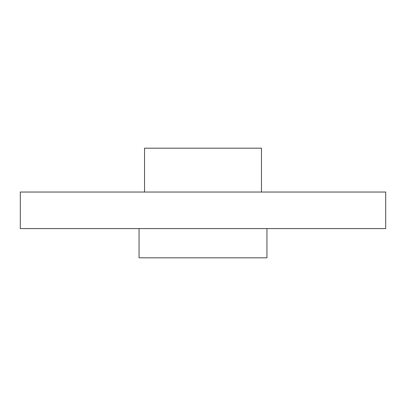 <?xml version="1.0" encoding="UTF-8"?>
<svg xmlns="http://www.w3.org/2000/svg" width="406" height="406" viewBox="0 0 406 406"><rect width="100%" height="100%" fill="white"/><g stroke="black" fill="none" stroke-linecap="round" stroke-linejoin="round"><path stroke-width="0.61" d="M144.536 192.038L144.536 148.19L261.464 148.19L261.464 192.038M139.055 228.578L139.055 257.81L266.945 257.81L266.945 228.578M20.3 228.578L20.3 192.038L385.7 192.038L385.7 228.578L20.3 228.578"/></g></svg>
